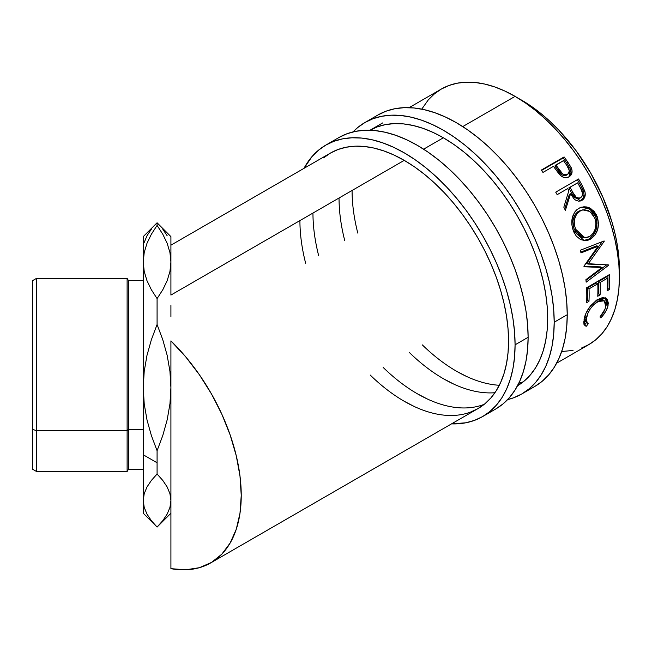 <?xml version="1.0" encoding="UTF-8"?>
<svg xmlns="http://www.w3.org/2000/svg" width="652" height="652" viewBox="0 0 652 652"><rect width="100%" height="100%" fill="white"/><g stroke="black" fill="none" stroke-linecap="round" stroke-linejoin="round"><path stroke-width="0.98" d="M364.981 122.486L357.679 127.572L353.034 131.908A156.749 90.498 60 0 1 364.981 122.486L373.042 118.705L381.779 116.268L391.11 115.192L400.947 115.502L411.184 117.181L421.738 120.221L432.496 124.589L443.36 130.245L454.224 137.14L464.982 145.192L475.536 154.337L485.773 164.483L495.61 175.527L504.941 187.368L513.678 199.895L521.739 212.984L529.041 226.505L535.52 240.335L541.111 254.337L545.765 268.38L549.424 282.324L552.073 296.032L553.67 309.374L554.2 322.227L567.24 314.704A156.749 90.498 -120 0 1 534.779 386.457L542.081 381.371L548.56 375.022L554.151 367.475L558.805 358.804L562.464 349.097L565.113 338.437L566.71 326.937L567.24 314.704A156.749 90.498 -120 0 0 498.821 156.953A156.749 90.498 -120 0 0 378.021 114.956L364.981 122.486A156.749 90.498 60 0 1 485.781 164.483A156.749 90.498 60 0 1 554.2 322.227L567.24 314.704L566.71 301.843L565.113 288.502L562.464 274.794L558.805 260.849L554.151 246.815L548.56 232.813L542.081 218.982L534.779 205.453L526.718 192.364L517.981 179.846L508.65 167.996L498.813 156.953L488.576 146.806L478.022 137.662L467.264 129.609L456.4 122.723L445.536 117.067L434.778 112.698L424.224 109.658L413.987 107.971L404.15 107.67L394.819 108.737L386.082 111.174L378.021 114.956M382.634 122.943L370.002 130.237A147.531 85.176 60 0 1 483.548 170.278A147.531 85.176 60 0 1 547.68 318.461A147.531 85.176 60 0 1 517.533 385.764M494.925 392.724A147.531 85.176 60 0 1 409.301 352.43M344.753 240.637A147.531 85.176 60 0 1 339.04 198.004M352.08 190.482A147.531 85.176 -120 0 0 357.793 233.106M422.341 344.9A147.531 85.176 -120 0 0 499.318 385.275M518.805 383.262A147.531 85.176 -120 0 0 523.352 381.738M466.628 376.489L456.4 371.167M554.2 322.227A156.749 90.498 60 0 1 521.739 393.987A156.749 90.498 60 0 1 507.606 399.627L513.678 397.769L521.739 393.987L529.041 388.894L535.52 382.553L541.111 375.006L545.765 366.334L549.424 356.628L552.073 345.967L553.67 334.468L554.2 322.227M443.36 378.698L453.588 384.02M517.126 386L524.004 381.208L530.1 375.234L535.365 368.135L539.742 359.977L543.189 350.841L545.675 340.809L547.175 329.985L547.68 318.461L547.175 306.367L545.675 293.808L543.189 280.906L539.742 267.785L535.365 254.565L530.1 241.387L524.004 228.371L517.126 215.649L509.538 203.326L501.315 191.541L492.537 180.392L483.279 169.993L473.645 160.449L463.711 151.843L453.588 144.263L443.36 137.776L433.132 132.454L423.009 128.338L413.075 125.477L403.441 123.896L394.183 123.611L385.405 124.614L377.182 126.912L369.594 130.473M325.861 145.07L318.559 150.164L312.08 156.504L303.987 168.346A156.749 90.498 60 0 1 325.861 145.07L333.922 141.288L342.659 138.852L351.99 137.784L361.827 138.085L372.064 139.772L382.618 142.812L393.376 147.181L404.24 152.837L415.104 159.724L425.862 167.776L436.416 176.92L446.653 187.067L456.49 198.11L465.821 209.96L474.558 222.479L482.619 235.568L489.921 249.097L496.4 262.927L501.991 276.929L506.645 290.963L510.304 304.908L512.953 318.616L514.55 331.958L515.08 344.818L528.12 337.288A156.749 90.498 -120 0 1 495.659 409.04L502.961 403.955L509.44 397.606L515.031 390.059L519.685 381.396L523.344 371.681L525.993 361.029L527.59 349.521L528.12 337.288A156.749 90.498 -120 0 0 459.701 179.536A156.749 90.498 -120 0 0 338.901 137.539L325.861 145.07A156.749 90.498 60 0 1 446.661 187.067A156.749 90.498 60 0 1 515.08 344.818L528.12 337.288L527.59 324.435L525.993 311.085L523.344 297.377L519.685 283.433L515.031 269.398L509.44 255.397L502.961 241.566L495.659 228.045L487.598 214.956L478.861 202.43L469.53 190.588L459.693 179.536L449.456 169.39L438.902 160.245L428.144 152.193L417.28 145.306L406.416 139.65L395.658 135.282L385.104 132.242L374.867 130.555L365.03 130.253L355.699 131.321L346.962 133.758L338.901 137.539M470.418 412.145L478.006 408.584L484.884 403.8L490.98 397.826L496.245 390.719L500.622 382.561L504.069 373.425L506.555 363.392L508.055 352.569L508.56 341.053L508.055 328.95L506.555 316.391L504.069 303.49L500.622 290.368L496.245 277.157L490.98 263.978L484.884 250.963L478.006 238.233L470.418 225.918L462.195 214.125L453.417 202.976L444.159 192.584L434.525 183.033L424.591 174.426L414.468 166.847L404.24 160.359L394.012 155.037L383.889 150.93L373.955 148.069L364.321 146.48L355.063 146.195L346.285 147.205L338.062 149.495L330.474 153.057A147.531 85.176 60 0 1 444.159 192.584A147.531 85.176 60 0 1 508.56 341.053A147.531 85.176 60 0 1 478.006 408.584A147.531 85.176 60 0 1 370.181 375.014M305.633 263.221A147.531 85.176 60 0 1 299.92 220.596M312.96 213.065A147.531 85.176 -120 0 0 318.673 255.69M383.221 367.483A147.531 85.176 -120 0 0 484.232 404.322M427.508 399.073L417.28 393.751M515.08 344.818A156.749 90.498 60 0 1 482.619 416.571A156.749 90.498 60 0 1 451.518 423.882L465.821 422.789L474.558 420.353L482.619 416.571L489.921 411.485L496.4 405.137L501.991 397.59L506.645 388.918L510.304 379.211L512.953 368.551L514.55 357.051L515.08 344.818M404.24 401.282L414.468 406.603M170.914 245.176L330.474 153.057L323.596 157.849M36.593 430.703L36.593 278.322L36.593 430.703L127.116 430.703L128.444 429.375L128.444 280.621L128.444 429.375L143.244 429.375L128.444 429.375L128.444 469.236L128.444 429.375L127.116 430.703L127.116 278.322L127.116 430.703L36.593 430.703L36.593 471.535L36.593 430.703L32.6 429.375L36.593 430.703M143.244 280.621L128.444 280.621L127.116 278.322L36.593 278.322L32.6 280.621L32.6 429.375L32.6 280.653M521.6 100.131L518.397 98.346A138.314 79.854 -120 0 1 521.6 100.131A138.314 79.854 -120 0 1 619.351 273.204L618.927 258.184L617.517 246.415L615.186 234.312L611.959 222.014L602.921 197.271L590.753 173.139L575.936 150.539L559.025 130.335L549.986 121.386L540.679 113.318L531.184 106.211L521.6 100.131M170.914 340.898A147.531 85.176 60 0 1 210.686 562.92A147.531 85.176 60 0 1 170.914 568.666L170.914 454.778L170.914 568.666L185.714 569.799L199.357 567.705L211.501 562.44L221.859 554.135L230.18 542.977L236.277 529.237L239.993 513.246L241.24 495.39L239.993 476.082L236.277 455.805L230.18 435.031L221.859 414.256L211.501 393.987L199.357 374.696L185.714 356.864L170.914 340.898L170.914 454.778L170.914 340.898M170.914 305.47L170.914 316.627L170.914 305.47M581.258 348.152L588.846 344.59A147.531 85.176 -120 0 0 611.462 226.374A147.531 85.176 -120 0 0 515.08 96.374L462.741 126.586L515.08 96.374A147.531 85.176 -120 0 0 441.314 89.063L434.436 93.855L428.34 99.829L421.746 109.129M443.36 137.776L423.621 149.178L443.36 137.776M404.24 160.359L170.914 295.071L404.24 160.359M601.519 317.141L600.818 317.883L599.962 316.986L605.023 309.13L605.895 305.674L605.757 303.098L604.225 300.776L602.929 300.238L599.53 300.67L593.703 304.623L590.256 308.901L587.737 313.596L586.148 320.124L586.368 321.868L588.259 323.742L586.392 326.212L585.561 325.984L583.988 324.117L583.736 321.99L585.912 313.416L590.484 305.878L596.857 299.944L602.538 297.556L606.132 298.257L607.354 299.407L608.324 303.098L607.697 306.905L605.626 311.623L601.519 317.141M586.572 287.793L609.392 274.614A147.531 85.176 60 0 1 609.449 289.504L607.11 290.857A147.531 85.176 -120 0 0 607.167 278.396L600.142 282.446A147.531 85.176 60 0 1 600.084 294.908L597.745 296.261A147.531 85.176 -120 0 0 597.803 283.799L589.025 288.869A147.531 85.176 60 0 1 588.968 301.33L586.629 302.675A147.531 85.176 -120 0 0 586.572 287.793A147.531 85.176 -120 0 1 586.629 302.675L588.968 301.33A147.531 85.176 -120 0 0 589.025 288.869L597.803 283.799L596.173 282.944L587.403 288.013L589.025 288.869L587.403 288.013A145.225 83.847 60 0 1 587.346 300.279L588.968 301.33L587.346 300.279L586.718 300.637L587.346 300.279A145.225 83.847 -120 0 0 587.403 288.013L596.173 282.944L597.803 283.799A147.531 85.176 -120 0 1 597.745 296.261L600.084 294.908A147.531 85.176 -120 0 0 600.142 282.446L607.167 278.396L605.537 277.54L598.52 281.599L600.142 282.446L598.52 281.599A145.225 83.847 60 0 1 598.463 293.856L600.084 294.908L598.463 293.856L597.835 294.223L598.463 293.856A145.225 83.847 -120 0 0 598.52 281.599L605.537 277.54L607.167 278.396A147.531 85.176 -120 0 1 607.11 290.857L609.449 289.504L607.819 288.453L607.199 288.82L607.819 288.453L609.449 289.504A147.531 85.176 -120 0 0 609.392 274.614L586.572 287.793M602.024 267.507L584.037 266.75A147.531 85.176 -120 0 0 583.931 266.171L598.145 246.187L580.997 252.903A147.531 85.176 -120 0 0 580.296 250.254L604.119 240.938A147.531 85.176 60 0 1 604.217 241.313L588.08 264.076L608.561 264.94A147.531 85.176 60 0 1 608.601 265.299L586.156 282.169A147.531 85.176 -120 0 0 585.912 279.667L602.024 267.507L600.41 266.864L583.964 266.326L600.41 266.864L602.024 267.507L585.912 279.667A147.531 85.176 -120 0 1 586.156 282.169L608.601 265.299L606.988 264.63L608.601 265.299A147.531 85.176 -120 0 0 608.561 264.94L586.49 263.595L588.08 264.076L604.217 241.313L603.507 241.183L604.217 241.313A147.531 85.176 -120 0 0 604.119 240.938L580.296 250.254A147.531 85.176 -120 0 1 580.997 252.903L598.145 246.187L583.931 266.171A147.531 85.176 -120 0 1 584.037 266.75L602.024 267.507M596.556 215.087L598.52 223.065L597.615 229.667L594.763 235.348L591.608 238.396L588.006 240.246L585.488 240.71L580.549 239.577L576.278 236.097L573.899 232.145L572.334 227.515L571.812 224.231L572.317 217.727L574.689 212.12L576.555 209.96L579.987 207.719L583.882 206.782L586.58 206.953L589.245 207.752L593.956 211.191L596.556 215.087M579.889 201.15L583.124 198.257L584.013 194.451L583.23 190.702L580.533 185.192A145.225 83.847 -120 0 0 577.395 179.667L555.732 192.169L577.395 179.667A145.225 83.847 60 0 1 580.533 185.192L581.723 184.606A147.531 85.176 -120 0 0 578.544 178.982L555.724 192.161L578.544 178.982A147.531 85.176 60 0 1 581.723 184.606L585.015 191.916L585.276 193.994L584.412 197.841L581.926 200.376L578.748 201.207L575.431 200.034L573.972 198.778L570.565 193.783L565.382 210.4A147.531 85.176 -120 0 0 563.825 207.197L568.854 190.637A147.531 85.176 -120 0 0 567.696 188.591L557.167 194.671A147.531 85.176 -120 0 0 555.724 192.161A147.531 85.176 -120 0 1 557.167 194.671L567.696 188.591A147.531 85.176 -120 0 1 568.854 190.637L563.825 207.197A147.531 85.176 -120 0 1 565.382 210.4L570.565 193.783L580.606 200.971L581.926 200.376C584.909 198.436 585.879 195.388 584.836 191.232L581.723 184.606L580.533 185.192L583.589 191.721L584.836 191.232L583.589 191.721C584.599 195.836 583.613 198.852 580.63 200.775L579.938 201.126M569.017 176.847C571.943 175.021 572.766 172.169 571.486 168.297L570.443 169.153L566.767 162.976A145.225 83.847 -120 0 0 563.181 157.955A145.225 83.847 60 0 1 566.767 162.976L567.745 162.03L566.767 162.976L570.443 169.153L571.486 168.297L567.745 162.03A147.531 85.176 -120 0 0 564.102 156.928L563.181 157.955L541.535 170.449L563.181 157.955L564.102 156.928L541.282 170.099L564.102 156.928A147.531 85.176 60 0 1 567.745 162.03L571.136 167.507L572.089 170.873L571.405 174.451L568.479 177.124L564.379 177.588L561.934 176.545L559.074 173.978L554.819 168.208A147.531 85.176 -120 0 0 553.499 166.341L542.961 172.421A147.531 85.176 -120 0 0 541.282 170.099A147.531 85.176 -120 0 1 542.961 172.421L553.499 166.341A147.531 85.176 -120 0 1 554.819 168.208L559.775 174.76C562.855 177.809 565.936 178.501 569.017 176.847L569.62 176.456M144.222 404.028L143.244 387.614L143.244 454.778L157.083 462.765L157.083 450.736L151.394 435.585L147.026 420.043L144.222 404.028L143.244 387.614L144.198 371.469L146.953 355.519L151.354 339.782L157.083 324.5L162.772 339.692L167.14 355.25L169.936 371.241L170.914 387.614L169.96 403.8L167.205 419.709L162.829 435.373L157.083 450.736L151.394 435.585L147.026 420.043L144.222 404.028M170.914 236.757L170.914 260.661L170.914 236.619L157.083 222.788L157.083 225.405L162.796 234.247L167.189 243.351L169.952 252.601L170.914 261.998L169.944 271.444L167.173 280.686L162.804 289.741L157.083 298.592L157.083 324.5L157.083 298.592L151.345 289.716L146.961 280.629L144.206 271.395L143.244 261.998L144.214 252.536L146.993 243.286L151.362 234.255L157.083 225.405L157.083 222.788L143.244 236.619L143.244 261.998L144.214 252.536L146.993 243.286L151.362 234.255L157.083 225.405L162.796 234.247L167.189 243.351L169.952 252.601L170.914 261.998L169.944 271.444L167.173 280.686L162.804 289.741L157.083 298.592L151.345 289.716L146.961 280.629L144.206 271.395L143.244 261.998L143.244 387.614L144.198 371.469L146.953 355.519L151.354 339.782L157.083 324.5L162.772 339.692L167.14 355.25L169.936 371.241L170.914 387.614L169.96 403.8L167.205 419.709L162.829 435.373L157.083 450.736L157.083 474.028L157.083 462.765L143.244 454.778L143.244 500.549L144.198 493.76L146.953 487.06L151.354 480.451L157.083 474.028L162.772 480.41L167.14 486.946L169.936 493.662L170.914 500.549L169.96 507.346L167.205 514.029L162.829 520.614L157.083 527.069L151.394 520.703L147.026 514.175L144.222 507.443L143.244 500.549L144.198 493.76L146.953 487.06L151.354 480.451L157.083 474.028L162.772 480.41L167.14 486.946L169.936 493.662L170.914 500.549L169.96 507.346M167.205 235.828L162.829 229.243M151.394 229.154L147.026 235.682L144.222 242.414M143.244 513.132L143.244 500.549L143.244 513.238L157.083 527.069L151.394 520.703L147.026 514.175L144.222 507.443L143.244 500.549L143.244 236.725M157.083 527.069L170.914 513.238M170.914 260.661L170.914 295.071L170.914 260.661M170.914 273.384L170.914 267.483M170.914 535.993L170.914 512.635M556.653 363.18L588.846 344.598L595.724 339.806L601.82 333.832L607.085 326.733L611.462 318.567L614.909 309.431L617.395 299.398L618.895 288.575L619.4 277.059L618.895 264.957L617.395 252.397L614.909 239.496L611.462 226.374L607.085 213.163L601.82 199.985L595.724 186.969L588.846 174.239L581.258 161.924L573.035 150.131L564.257 138.982L554.999 128.591L545.365 119.039L535.431 110.432L525.308 102.853L515.08 96.374L504.852 91.044L494.729 86.936L484.795 84.075L475.161 82.494L465.903 82.201L457.125 83.211L448.902 85.502L441.314 89.063L409.122 107.653M561.682 351.51L573.035 350.45M605.749 306.644C605.048 310.042 603.124 313.49 599.962 316.986L600.818 317.883C604.803 313.702 607.216 309.545 608.063 305.421L606.384 298.429L597.966 299.26L589.538 307.116C586.539 311.46 584.714 315.519 584.07 319.301L584.844 325.527L586.392 326.212L588.259 323.742L587.175 323.147L586.409 317.931C587.835 311.33 591.568 305.878 597.615 301.591L604.306 300.841L605.749 306.644M604.314 300.841L602.741 299.684L596.515 300.173M595.993 300.458L597.615 301.591L595.993 300.458L597.917 299.529L599.718 299.056L602.611 299.594M584.991 315.837L584.811 316.627L586.409 317.931L584.811 316.627L585.569 321.713L587.175 323.147M583.996 324.541L584.828 324.761L586.694 322.316L584.828 324.761L586.392 326.212L584.184 324.614M605.512 297.931L606.466 304.117L608.063 305.421L606.466 304.117L605.732 306.693M585.52 321.672L584.559 318.779L585.04 315.625M605.586 307.092L606.719 301.835L606.499 299.822L605.382 297.793M607.851 275.503A145.225 83.847 60 0 1 607.819 288.453A145.225 83.847 -120 0 0 607.851 275.503M596.596 245.877L598.145 246.187L596.596 245.877L580.785 252.104L596.596 245.877M606.67 264.867L585.985 280.36L606.67 264.867M602.203 241.696L586.49 263.595L602.203 241.696M590.443 239.154L588.935 238.991L583.516 240.58L588.935 238.991L590.443 239.154C597.729 234.011 599.97 226.488 597.183 216.57L590.826 208.583L581.934 207.067L578.78 208.338C572.008 213.432 570.174 220.873 573.279 230.653L584.282 240.686L590.443 239.154M583.89 207.091L581.299 207.238L589.816 209.031L595.757 216.651L597.183 216.57L595.757 216.651C598.495 226.431 596.221 233.872 588.935 238.991L593.255 235.209L596.124 229.577L597.061 223.057L596.67 219.781L595.137 215.193L592.57 211.37L587.884 208.004L583.858 207.091M584.094 237.646L580.027 236.692L576.588 233.701L573.736 228.045L572.994 221.427M584.086 237.646L583.613 237.646M573.377 218.893L575.284 214.312L577.68 211.835L580.63 210.343M582.701 209.879L578.609 211.232C573.132 215.404 571.649 221.419 574.151 229.284L575.586 229.194C573.026 221.232 574.485 215.152 579.962 210.946L582.701 209.879L589.848 211.452L594.893 218.045C597.191 226.114 595.439 232.267 589.652 236.513L584.868 237.735L575.586 229.194L574.151 229.284L583.32 237.638L584.868 237.735M569.359 194.337L570.565 193.783L569.359 194.337L564.697 208.974L569.359 194.337M579.872 197.898L579.4 198.224C575.993 199.088 573.41 197.344 571.649 192.984L568.87 187.874L576.482 183.489L568.87 187.874L571.649 192.984L572.863 192.421L571.649 192.984L573.89 196.578L577.118 198.664M578.3 198.64L578.862 198.477M580.663 197.784C577.24 198.615 574.64 196.831 572.863 192.421L576.083 197.091L578.381 198.208L580.663 197.784L582.212 195.991L582.595 193.375L580.565 188.143C583.157 191.99 583.19 195.209 580.663 197.784L579.995 198.086M572.863 192.421L570.035 187.238L568.87 187.874L577.648 182.845L570.035 187.238L572.863 192.421M580.565 188.143A147.531 85.176 -120 0 0 577.648 182.845A147.531 85.176 -120 0 1 580.565 188.143M569.685 176.17L571.005 172.943L570.443 169.153L569.009 176.847M566.865 174.883L564.086 175.69L561.641 174.752L554.893 165.983L557.998 170.539C560.158 174.589 562.961 176.138 566.401 175.201L567.468 174.394C564.004 175.298 561.176 173.709 559 169.618L557.998 170.539L559 169.618L555.838 164.989L554.893 165.983L563.442 160.604L555.838 164.989L562.684 173.913L565.154 174.875L567.468 174.394L566.401 175.201L567.9 174.1M567.933 174.076L568.943 172.698L569.22 170.262L566.792 165.404A147.531 85.176 -120 0 0 563.442 160.604A147.531 85.176 -120 0 1 566.792 165.404C569.701 168.933 569.929 171.932 567.468 174.394L567.933 174.076L567.468 174.394M580.948 210.441L576.637 214.043L574.754 218.665L574.803 226.643L576.661 231.59L579.669 235.437L583.499 237.524L587.656 237.393L590.598 235.902L593.116 233.383L595.333 228.713L595.936 223.334L595.309 219.316L592.277 213.612L588.495 210.661L584.135 209.7L580.948 210.441M32.6 469.204L32.6 429.375L32.6 469.236L36.593 471.535L127.116 471.535L127.116 430.703L127.116 471.535L128.444 469.236L143.244 469.236M167.205 514.029L162.829 520.614M534.779 386.457L521.739 393.987M495.659 409.04L482.619 416.571M210.743 562.888L478.006 408.584M580.035 198.078L578.756 198.518"/></g></svg>
